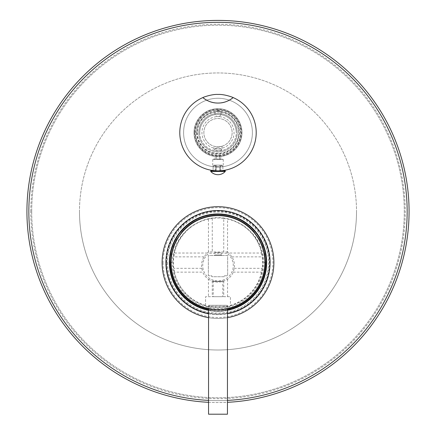 <?xml version="1.0" encoding="UTF-8"?>
<svg xmlns="http://www.w3.org/2000/svg" width="436" height="436" viewBox="0 0 436 436"><rect width="100%" height="100%" fill="white"/><g stroke="black" fill="none" stroke-linecap="round" stroke-linejoin="round"><path stroke-width="0.33" stroke-dasharray="2.18 1.64" d="M222.774 280.849C223.041 281.869 212.959 281.869 213.226 280.849C212.91 281.433 223.09 281.433 222.774 280.849L222.774 296.693L213.226 296.693L222.774 296.693M213.226 280.849L213.226 296.693M205.579 305.374L205.579 296.693L230.421 296.693L230.421 305.543C231.162 307.609 204.838 307.609 205.579 305.543L205.579 305.374A44.554 44.554 0 0 1 174.487 272.14L202.718 272.14A16.606 16.606 0 0 0 208.446 279.225L208.446 296.693M205.579 305.543L205.579 296.693L230.421 296.693L230.421 305.543M226.911 253.223L209.089 253.223A15.287 15.287 0 0 0 206.62 275.852A15.287 15.287 0 0 0 229.38 275.852A15.287 15.287 0 0 0 226.911 253.223L227.325 251.91L227.554 252.063A16.606 16.606 0 0 1 228.807 253.033L261.513 253.033A44.554 44.554 0 0 0 227.554 219.074L227.554 252.063M208.446 279.225L212.267 281.089A16.475 16.475 0 0 0 223.733 281.089L227.554 279.225A16.606 16.606 0 0 0 233.282 272.14L234.252 268.32A16.475 16.475 0 0 0 231.93 256.853L228.807 253.033M204.07 256.853L173.784 256.853L174.487 253.033L207.193 253.033L204.07 256.853A16.475 16.475 0 0 0 201.748 268.32L202.718 272.14M207.193 253.033A16.606 16.606 0 0 1 208.446 252.063L208.675 251.91L209.089 253.223M208.446 252.063L208.446 219.074L212.267 218.371A44.586 44.586 0 0 1 223.733 218.371L223.733 252.035L227.325 251.91M223.733 252.035L208.675 251.91M214.85 252.569L221.15 252.569L214.85 252.569L214.85 254.946L221.15 254.946L214.85 254.946L214.272 255.518L221.728 255.518L214.272 255.518M223.733 218.371L227.554 219.074M231.93 256.853L262.216 256.853A44.586 44.586 0 0 1 262.216 268.32L261.513 272.14A44.554 44.554 0 0 1 230.421 305.374M261.513 253.033L262.216 256.853M234.252 268.32L262.216 268.32M233.282 272.14L261.513 272.14M227.554 296.693L227.554 279.225M223.733 281.089L223.733 296.693M212.267 281.089L212.267 296.693M174.487 272.14L173.784 268.32A44.586 44.586 0 0 1 173.784 256.853M243.615 225.712A44.903 44.903 0 0 1 218 307.489A44.903 44.903 0 0 1 192.385 225.712C209.46 214.91 226.54 214.91 243.615 225.712C256.586 235.08 263.333 247.376 263.856 262.586A45.856 45.856 0 0 1 218 308.443A45.856 45.856 0 0 1 172.144 262.586L170.52 262.586M201.748 268.32L173.784 268.32M208.446 219.074A44.554 44.554 0 0 0 174.487 253.033M212.267 218.371L212.267 252.035M172.144 262.586C172.667 247.376 179.414 235.08 192.385 225.712M265.48 262.586L263.856 262.586M227.456 309.119A47.48 47.48 0 0 1 208.544 309.119M227.554 308.753C228.132 309.931 207.868 309.931 208.446 308.753L208.446 305.293L227.554 305.293L227.554 308.753M208.446 305.293L227.554 305.293M226.502 305.293L209.498 305.293L226.502 305.293L227.456 306.246L208.544 306.246L227.456 306.246L227.456 308.764M209.498 305.293L208.544 306.246L208.544 308.764M208.544 414.2L227.456 414.2M208.354 275.77L208.354 255.518L227.647 255.518L227.647 275.77L224.208 275.77L224.208 276.724L211.792 276.724L211.792 275.77L208.354 275.77L208.354 255.518L227.647 255.518L227.647 275.77L224.208 275.77L224.208 276.724L211.792 276.724L211.792 275.77L208.354 275.77M221.728 255.518L221.15 254.946L221.15 252.569M273.89 262.586A55.89 55.89 0 0 1 218 318.476A55.89 55.89 0 0 1 162.11 262.586A55.89 55.89 0 0 1 218 206.697A55.89 55.89 0 0 1 273.89 262.586M194.02 132.658A23.98 23.98 0 0 1 218 108.678A23.98 23.98 0 0 1 241.98 132.658A23.98 23.98 0 0 1 218 156.638A23.98 23.98 0 0 1 194.02 132.658A23.98 23.98 0 0 0 218 156.638A23.98 23.98 0 0 0 241.98 132.658A23.98 23.98 0 0 0 218 108.678A23.98 23.98 0 0 0 194.02 132.658M208.544 402.308A191.072 191.072 0 0 0 227.456 402.308M26.928 211.476A191.072 191.072 0 0 1 218 20.405A191.072 191.072 0 0 1 409.072 211.476A191.072 191.072 0 0 1 218 402.542A191.072 191.072 0 0 1 26.928 211.476M28.841 211.476A189.159 189.159 0 0 1 218 22.318A189.159 189.159 0 0 1 407.159 211.476A189.159 189.159 0 0 1 218 400.635A189.159 189.159 0 0 1 28.841 211.476A189.159 189.159 0 0 0 218 400.635A189.159 189.159 0 0 0 407.159 211.476A189.159 189.159 0 0 0 218 22.318A189.159 189.159 0 0 0 28.841 211.476A189.159 189.159 0 0 1 218 22.318A189.159 189.159 0 0 1 407.159 211.476M31.708 211.476A186.292 186.292 0 0 1 218 25.184A186.292 186.292 0 0 1 404.292 211.476A186.292 186.292 0 0 1 218 397.768A186.292 186.292 0 0 1 31.708 211.476A186.292 186.292 0 0 1 218 25.184A186.292 186.292 0 0 1 404.292 211.476A186.292 186.292 0 0 1 218 397.768A186.292 186.292 0 0 1 31.708 211.476M79.477 211.476A138.523 138.523 0 0 0 218 349.999A138.523 138.523 0 0 0 356.523 211.476A138.523 138.523 0 0 1 218 349.999A138.523 138.523 0 0 1 79.477 211.476A138.523 138.523 0 0 1 218 72.948A138.523 138.523 0 0 1 356.523 211.476A138.523 138.523 0 0 0 218 72.948A138.523 138.523 0 0 0 79.477 211.476M195.551 132.658A22.449 22.449 0 0 1 218 110.21A22.449 22.449 0 0 1 240.449 132.658A22.449 22.449 0 0 1 218 155.112A22.449 22.449 0 0 1 195.551 132.658A22.449 22.449 0 0 1 218 110.21A22.449 22.449 0 0 1 240.449 132.658A22.449 22.449 0 0 1 218 155.112A22.449 22.449 0 0 1 195.551 132.658M166.41 262.586A51.59 51.59 0 0 1 218 210.997A51.59 51.59 0 0 1 269.59 262.586A51.59 51.59 0 0 1 218 314.176A51.59 51.59 0 0 1 166.41 262.586A51.59 51.59 0 0 1 218 210.997A51.59 51.59 0 0 1 269.59 262.586A51.59 51.59 0 0 1 218 314.176A51.59 51.59 0 0 1 166.41 262.586M194.5 132.658A23.5 23.5 0 0 0 218 156.159A23.5 23.5 0 0 0 241.5 132.658A23.5 23.5 0 0 0 218 109.158A23.5 23.5 0 0 0 194.5 132.658M199.753 132.658A18.247 18.247 0 0 0 218 150.905A18.247 18.247 0 0 0 236.247 132.658A18.247 18.247 0 0 0 218 114.412A18.247 18.247 0 0 0 199.753 132.658A18.247 18.247 0 0 0 218 150.905A18.247 18.247 0 0 0 236.247 132.658A18.247 18.247 0 0 0 218 114.412A18.247 18.247 0 0 0 199.753 132.658A18.247 18.247 0 0 1 218 114.412A18.247 18.247 0 0 1 236.247 132.658M163.069 262.586A54.931 54.931 0 0 0 218 317.517A54.931 54.931 0 0 0 272.931 262.586A54.931 54.931 0 0 0 218 207.656A54.931 54.931 0 0 0 163.069 262.586M169.757 262.586A48.243 48.243 0 0 0 218 310.83A48.243 48.243 0 0 0 266.243 262.586A48.243 48.243 0 0 0 218 214.343A48.243 48.243 0 0 0 169.757 262.586M208.544 309.898A48.243 48.243 0 0 0 227.456 309.898A48.243 48.243 0 0 1 208.544 309.898M208.544 317.67A55.89 55.89 0 0 0 227.456 317.67A55.89 55.89 0 0 1 208.544 317.67M219.913 170.874L219.913 165.14L216.087 165.14L216.087 170.874L216.087 165.14L216.087 166.672L219.913 166.672L219.913 165.14L219.913 166.672L216.087 166.672L216.087 165.14L219.913 165.14L219.913 170.874L218 170.874A38.215 38.215 0 0 0 256.215 132.658A38.215 38.215 0 0 0 218 94.449A38.215 38.215 0 0 0 179.785 132.658A38.215 38.215 0 0 0 218 170.874L213.106 170.558L212.746 170.874L215.864 170.874L213.106 170.874M222.894 170.874L220.136 170.874L222.894 170.874L222.894 166.672L221.199 165.14L223.254 166.672L222.894 166.672L222.894 170.558L219.913 170.825L219.913 166.672L219.913 170.825M219.619 170.841L219.052 170.858M218 159.407L223.254 159.407L218 159.407M220.136 170.874L220.867 170.874L220.136 170.874L220.136 165.14L221.199 165.14L220.136 165.14L220.867 165.14L220.136 165.14L220.136 170.814M221.199 165.14L221.728 165.14L221.199 165.14M210.741 170.874L225.259 170.874M210.741 171.446L225.259 171.446M213.106 166.672L213.106 170.558L213.106 166.672L212.746 166.672L214.801 165.14L215.864 165.14L214.801 165.14L213.106 166.672M222.202 159.407L213.798 159.407L222.202 159.407L222.491 159.124L218 159.124L222.774 159.407M213.798 159.407L213.509 159.124L218 159.124L213.226 159.407M219.379 159.407L215.242 159.407L220.758 159.407L219.379 159.407L219.379 155.587L216.621 155.587L220.758 155.587L219.379 155.587L219.379 159.407M216.621 159.407L216.621 155.587L215.242 155.587L216.621 155.587L216.621 159.407M220.758 159.407L220.758 155.587M215.242 159.407L215.242 155.587M219.913 165.14L216.087 165.14L219.913 165.14M215.864 170.874L215.864 165.14L215.133 165.14L215.864 165.14L215.864 170.814M214.801 165.14L214.272 165.14L214.801 165.14M218 98.269A34.395 34.395 0 0 1 252.395 132.658A34.395 34.395 0 0 1 218 167.053A34.395 34.395 0 0 1 183.605 132.658A34.395 34.395 0 0 1 218 98.269A34.395 34.395 0 0 1 252.395 132.658A34.395 34.395 0 0 1 218 167.053A34.395 34.395 0 0 1 183.605 132.658A34.395 34.395 0 0 1 218 98.269M218 109.73A22.928 22.928 0 0 1 240.928 132.658A22.928 22.928 0 0 1 218 155.587A22.928 22.928 0 0 1 195.072 132.658A22.928 22.928 0 0 1 218 109.73A22.928 22.928 0 0 1 240.928 132.658A22.928 22.928 0 0 1 218 155.587A22.928 22.928 0 0 1 195.072 132.658A22.928 22.928 0 0 1 218 109.73M218 110.493A3.057 3.057 0 0 0 214.943 113.551A3.057 3.057 0 0 0 218 116.608A3.057 3.057 0 0 0 221.057 113.551A3.057 3.057 0 0 0 218 110.493A3.057 3.057 0 0 0 214.943 113.551A3.057 3.057 0 0 0 218 116.608A16.05 16.05 0 0 0 201.95 132.658A16.05 16.05 0 0 0 218 148.709A16.05 16.05 0 0 0 234.05 132.658A16.05 16.05 0 0 0 218 116.608A3.057 3.057 0 0 0 221.057 113.551A3.057 3.057 0 0 0 218 110.493M218 146.801A14.137 14.137 0 0 0 232.137 132.658A14.137 14.137 0 0 0 218 118.521A14.137 14.137 0 0 0 203.863 132.658A14.137 14.137 0 0 0 218 146.801C212.823 146.169 212.823 146.169 218 146.801C212.823 146.169 212.823 146.169 218 146.801C223.178 146.169 223.178 146.169 218 146.801C223.178 146.169 223.178 146.169 218 146.801A14.137 14.137 0 0 1 203.863 132.658A14.137 14.137 0 0 1 218 118.521A14.137 14.137 0 0 1 232.137 132.658A14.137 14.137 0 0 1 218 146.801M222.011 146.218L222.011 150.049L218 150.049L222.011 150.049L219.913 147.946L216.087 147.946L219.913 147.946M216.087 147.946L213.989 150.049L218 150.049L213.989 150.049L213.989 146.218M233.189 97.593A23.882 23.882 0 0 1 232.584 98.078M230.213 99.686A23.882 23.882 0 0 1 229.63 100.018M227.309 101.157A23.882 23.882 0 0 1 226.72 101.397M225.543 101.822A23.882 23.882 0 0 1 224.943 102.013M224.344 102.188A23.882 23.882 0 0 1 223.799 102.329M222.496 102.618A23.882 23.882 0 0 1 221.87 102.727M221.237 102.825A23.882 23.882 0 0 1 220.671 102.896M220.594 102.901A23.882 23.882 0 0 1 219.951 102.967M219.303 103.01A23.882 23.882 0 0 1 218.654 103.038M218 103.043A23.882 23.882 0 0 1 216.697 103.01M216.049 102.967A23.882 23.882 0 0 1 215.406 102.901M215.33 102.896A23.882 23.882 0 0 1 214.763 102.825M214.131 102.727A23.882 23.882 0 0 1 213.504 102.618M208.544 400.395A189.159 189.159 0 0 0 227.456 400.395M30.754 211.476A187.246 187.246 0 0 1 218 24.231A187.246 187.246 0 0 1 405.246 211.476A187.246 187.246 0 0 1 218 398.722A187.246 187.246 0 0 1 30.754 211.476M196.62 132.658A21.38 21.38 0 0 0 218 154.039A21.38 21.38 0 0 0 239.38 132.658A21.38 21.38 0 0 0 218 111.284A21.38 21.38 0 0 0 196.62 132.658M197.404 132.658A20.596 20.596 0 0 0 218 153.254A20.596 20.596 0 0 0 238.596 132.658A20.596 20.596 0 0 0 218 112.063A20.596 20.596 0 0 0 197.404 132.658M198.8 132.658A19.2 19.2 0 0 0 218 151.864A19.2 19.2 0 0 0 237.2 132.658A19.2 19.2 0 0 0 218 113.458A19.2 19.2 0 0 0 198.8 132.658A19.2 19.2 0 0 0 218 151.864A19.2 19.2 0 0 0 237.2 132.658A19.2 19.2 0 0 0 218 113.458A19.2 19.2 0 0 0 198.8 132.658M196.887 132.658A21.113 21.113 0 0 0 218 153.772A21.113 21.113 0 0 0 239.113 132.658A21.113 21.113 0 0 0 218 111.545A21.113 21.113 0 0 0 196.887 132.658M166.634 262.586A51.366 51.366 0 0 0 218 313.953A51.366 51.366 0 0 0 269.366 262.586A51.366 51.366 0 0 0 218 211.22A51.366 51.366 0 0 0 166.634 262.586M167.5 262.586A50.5 50.5 0 0 0 218 313.086A50.5 50.5 0 0 0 268.5 262.586A50.5 50.5 0 0 0 218 212.087A50.5 50.5 0 0 0 167.5 262.586M169.184 262.586A48.816 48.816 0 0 0 218 311.408A48.816 48.816 0 0 0 266.816 262.586A48.816 48.816 0 0 0 218 213.771A48.816 48.816 0 0 0 169.184 262.586M208.544 310.285A48.625 48.625 0 0 0 227.456 310.285M208.544 313.789A52.064 52.064 0 0 0 227.456 313.789M223.254 159.407L223.254 166.672L221.728 165.14M220.867 170.874L220.867 165.14M212.746 159.407L212.746 166.672L214.272 165.14M215.133 170.874L215.133 165.14"/><path stroke-width="0.65" d="M208.544 309.119A47.48 47.48 0 0 1 170.52 262.586L171.261 254.417L173.484 246.258L176.455 239.795L182.39 231.374C186.346 227.063 190.303 223.826 194.26 221.662C202.173 217.302 210.087 215.182 218 215.297C225.913 215.182 233.827 217.302 241.74 221.662C245.697 223.826 249.654 227.063 253.61 231.374L259.545 239.795L262.516 246.258L264.739 254.417L265.48 262.586A47.48 47.48 0 0 1 227.456 309.119M264.935 262.586A46.935 46.935 0 0 0 218 215.651A46.935 46.935 0 0 0 171.065 262.586A46.935 46.935 0 0 0 218 309.522A46.935 46.935 0 0 0 264.935 262.586M208.544 308.786L208.446 308.753C207.852 309.713 228.148 309.713 227.554 308.753L227.456 308.786M227.456 308.764L227.456 414.2L208.544 414.2L208.544 308.764M227.456 402.308A191.072 191.072 0 0 0 409.072 211.476A191.072 191.072 0 0 0 218 20.405A191.072 191.072 0 0 0 26.928 211.476A191.072 191.072 0 0 0 208.544 402.308M169.757 262.586A48.243 48.243 0 0 0 208.544 309.898A48.243 48.243 0 0 1 218 214.343A48.243 48.243 0 0 1 266.243 262.586A48.243 48.243 0 0 0 218 214.343A48.243 48.243 0 0 0 169.757 262.586M227.456 309.898A48.243 48.243 0 0 0 266.243 262.586A48.243 48.243 0 0 1 227.456 309.898M162.11 262.586A55.89 55.89 0 0 0 208.544 317.67A55.89 55.89 0 0 1 162.11 262.586A55.89 55.89 0 0 1 218 206.697A55.89 55.89 0 0 1 273.89 262.586A55.89 55.89 0 0 1 227.456 317.67A55.89 55.89 0 0 0 273.89 262.586M219.913 170.874L222.894 170.558L222.894 170.874M213.504 102.618A23.882 23.882 0 0 1 202.811 97.593C203.47 97.124 212.359 94.007 218 94.449C224.011 94.056 232.432 97.124 233.189 97.593A38.215 38.215 0 0 1 218 170.874L215.864 170.874M219.913 170.825L219.619 170.841M219.052 170.858L218 170.874A38.215 38.215 0 0 1 202.811 97.593C207.569 101.31 212.632 103.13 218 103.043C223.368 103.13 228.431 101.31 233.189 97.593M210.741 171.446L210.741 170.874L225.259 170.874L225.259 171.446A9.739 9.739 0 0 1 210.741 171.446L225.259 171.446M213.106 170.874L213.106 170.558L215.82 170.814M216.398 170.841L216.087 170.825M232.584 98.078A23.882 23.882 0 0 1 230.867 99.283M230.802 99.326A23.882 23.882 0 0 1 230.213 99.686M229.63 100.018A23.882 23.882 0 0 1 229.053 100.335M228.976 100.373A23.882 23.882 0 0 1 228.001 100.847M227.886 100.901A23.882 23.882 0 0 1 227.309 101.157M226.72 101.397A23.882 23.882 0 0 1 225.543 101.822M224.943 102.013A23.882 23.882 0 0 1 224.344 102.188M223.799 102.329A23.882 23.882 0 0 1 223.178 102.476M223.118 102.487A23.882 23.882 0 0 1 222.496 102.618M221.87 102.727A23.882 23.882 0 0 1 221.237 102.825M219.951 102.967A23.882 23.882 0 0 1 219.303 103.01M218.654 103.038A23.882 23.882 0 0 1 218 103.043M216.697 103.01A23.882 23.882 0 0 1 216.049 102.967M214.763 102.825A23.882 23.882 0 0 1 214.131 102.727M227.456 400.395A189.159 189.159 0 0 0 407.159 211.476A189.159 189.159 0 0 0 218 22.318A189.159 189.159 0 0 0 28.841 211.476A189.159 189.159 0 0 0 208.544 400.395M227.456 310.285A48.625 48.625 0 0 0 218 213.962A48.625 48.625 0 0 0 208.544 310.285M227.456 313.789A52.064 52.064 0 0 0 218 210.523A52.064 52.064 0 0 0 208.544 313.789M223.254 170.874L223.254 170.509M212.746 170.874L212.746 170.509"/></g></svg>
